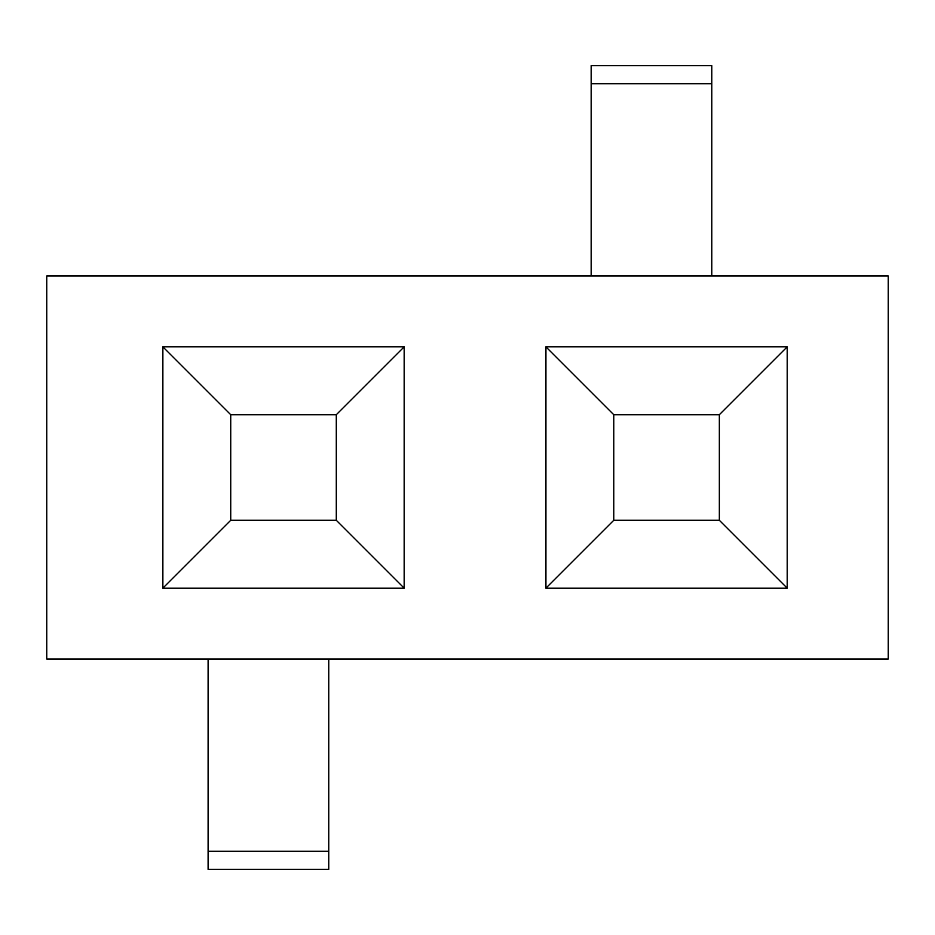 <?xml version="1.0" encoding="UTF-8"?>
<svg xmlns="http://www.w3.org/2000/svg" width="935" height="935" viewBox="0 0 935 935"><rect width="100%" height="100%" fill="white"/><g stroke="black" fill="none" stroke-linecap="round" stroke-linejoin="round"><path stroke-width="1.4" d="M888.25 659.023L46.75 659.023L46.75 275.977L888.25 275.977L888.25 659.023M404.165 346.85L404.165 588.15L162.865 588.15L162.865 346.85L404.165 346.85L336.296 414.719L336.296 520.281L404.165 588.15M787.212 346.85L787.212 588.15L545.923 588.15L545.923 346.85L787.212 346.85L719.342 414.719L719.342 520.281L787.212 588.15M162.865 346.85L230.735 414.719L230.735 520.281L336.296 520.281M162.865 588.15L230.735 520.281M230.735 414.719L336.296 414.719M719.342 520.281L613.781 520.281L545.923 588.15M613.781 520.281L613.781 414.719L545.923 346.85M719.342 414.719L613.781 414.719M711.804 83.694L711.804 65.602L591.165 65.602L591.165 83.694L711.804 83.694L711.804 275.977M591.165 83.694L591.165 275.977M208.108 659.023L208.108 869.398L328.758 869.398L328.758 659.023M208.108 851.306L328.758 851.306"/></g></svg>
